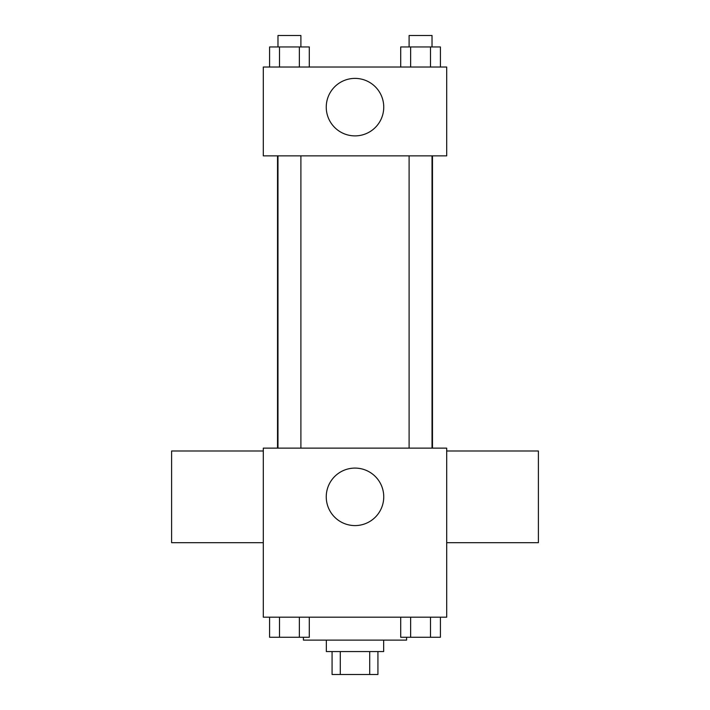 <?xml version="1.0" encoding="UTF-8"?>
<svg xmlns="http://www.w3.org/2000/svg" width="710" height="710" viewBox="0 0 710 710"><rect width="100%" height="100%" fill="white"/><g stroke="black" fill="none" stroke-linecap="round" stroke-linejoin="round"><path stroke-width="1.06" d="M369.706 651.576L369.706 674.5L332.076 674.5L332.076 651.576M369.706 674.5L377.924 674.5L377.924 651.576M383.657 640.118L383.657 651.576L326.343 651.576L326.343 640.118M340.294 651.576L340.294 674.5M303.418 637.252L303.418 640.118L406.582 640.118L406.582 637.252M446.696 617.194L263.303 617.194L263.303 448.125L446.696 448.125L446.696 617.194M383.746 496.84A28.746 28.746 0 0 1 340.623 521.735A28.746 28.746 0 0 1 340.623 471.946A28.746 28.746 0 0 1 383.746 496.84M446.696 542.688L538.393 542.688L538.393 450.992L446.696 450.992M263.303 450.992L171.607 450.992L171.607 542.688L263.303 542.688M432.479 155.854L432.479 448.125M409.102 448.125L409.102 155.854M300.898 155.854L300.898 448.125M446.696 155.854L263.303 155.854L263.303 67.024L446.696 67.024L446.696 155.854M383.746 107.139A28.746 28.746 0 0 1 340.623 132.033A28.746 28.746 0 0 1 340.623 82.245A28.746 28.746 0 0 1 383.746 107.139M440.413 67.024L440.413 46.958L400.706 46.958L400.706 67.024M430.491 46.958L430.491 67.024M410.637 46.958L410.637 67.024M409.102 46.958L409.102 35.5L432.026 35.5L432.026 46.958M309.294 67.024L309.294 46.958L269.587 46.958L269.587 67.024M299.363 46.958L299.363 67.024M279.509 46.958L279.509 67.024M277.974 46.958L277.974 35.5L300.898 35.5L300.898 46.958M440.413 617.194L440.413 637.252L400.706 637.252L400.706 617.194M430.491 617.194L430.491 637.252M410.637 617.194L410.637 637.252M432.026 637.252L409.102 637.252M309.294 617.194L309.294 637.252L269.587 637.252L269.587 617.194M299.363 617.194L299.363 637.252M279.509 617.194L279.509 637.252M300.898 637.252L277.974 637.252M277.521 155.854L277.521 448.125M432.026 448.125L432.026 155.854M277.974 155.854L277.974 448.125"/></g></svg>

